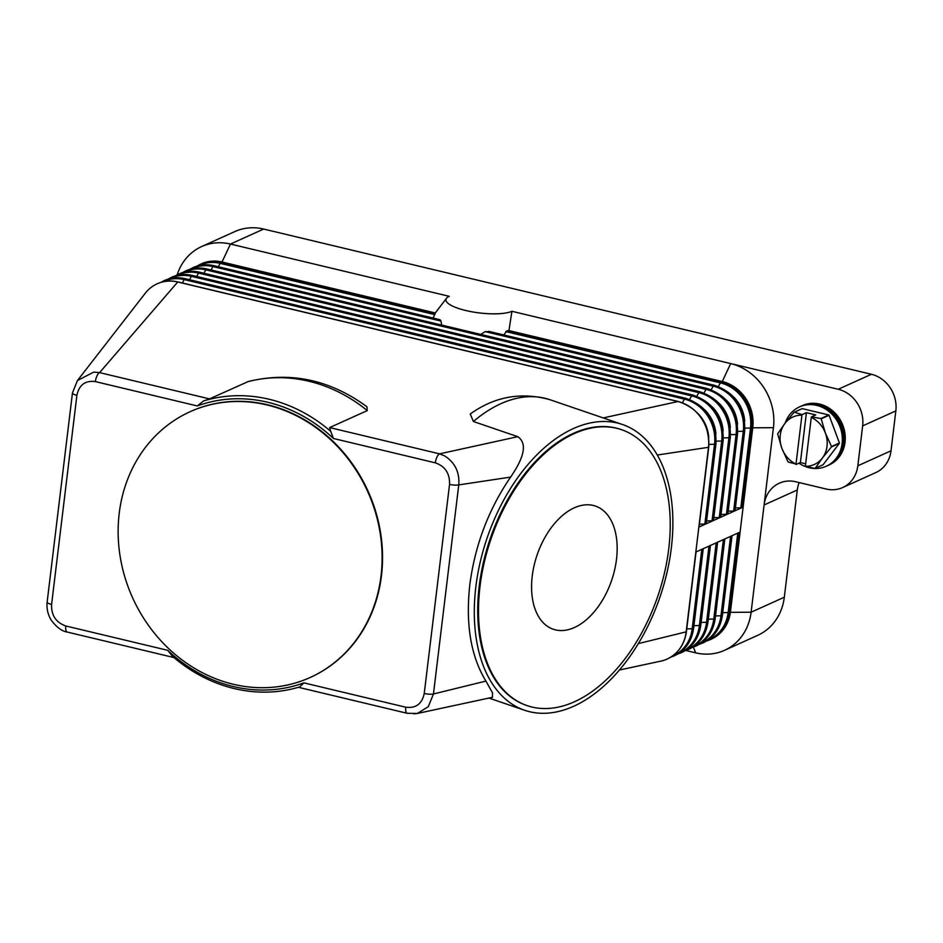 <?xml version="1.0" encoding="UTF-8"?>
<svg xmlns="http://www.w3.org/2000/svg" width="943" height="943" viewBox="0 0 943 943"><rect width="100%" height="100%" fill="white"/><g stroke="black" fill="none" stroke-linecap="round" stroke-linejoin="round"><path stroke-width="1.41" d="M685.797 650.481L695.686 652.839L693.364 647.098M735.387 507.923L740.833 507.805A2.605 0.684 6.9 0 0 742.011 507.617L698.846 527.113L695.828 552.044L738.994 532.559L729.34 612.349A2.605 0.684 6.9 0 1 728.161 612.537A38.51 34.066 65.7 0 1 708.346 639.837M177.178 274.802A54.682 48.364 65.7 0 1 193.893 251.086A54.682 48.364 65.7 0 1 201.613 246.571A54.682 48.364 65.7 0 1 230.457 244.048L449.257 296.326A34.891 9.194 -173.1 0 0 446.546 298.236A34.891 9.194 -173.1 0 0 469.791 311.39A34.891 9.194 -173.1 0 0 511.896 311.296L508.961 330.58L722.244 381.538A39.064 34.549 65.7 0 1 752.773 427.32L730.448 611.854A39.064 34.549 65.7 0 1 711.458 639.071L710.35 639.566A39.064 34.549 -114.3 0 0 729.34 612.349L751.111 612.207A54.682 48.364 65.7 0 1 732.251 645.802A54.682 48.364 65.7 0 1 724.53 650.316A54.682 48.364 65.7 0 1 695.686 652.839M366.921 406.751L367.263 410.594L329.637 427.58L330.675 431.328A151.021 133.588 -114.3 0 0 203.594 400.952L209.523 398.889L99.593 372.615A7.815 3.006 -76.6 0 0 98.096 373.97A7.815 3.006 -76.6 0 0 96.988 375.868A7.815 3.006 -76.6 0 0 95.373 381.597C85.283 380.288 79.129 384.874 76.89 395.341L51.594 604.428C51.205 615.296 55.943 622.486 65.798 625.975A7.815 3.006 103.4 0 0 66.128 630.82A7.815 3.006 103.4 0 0 66.882 631.881A7.815 3.006 103.4 0 0 67.307 632.069A7.815 3.006 103.4 0 0 67.307 632.081M407.4 713.332A7.815 3.006 -76.6 0 1 407.282 713.309A7.815 3.006 -76.6 0 1 406.846 713.12A7.815 3.006 -76.6 0 1 406.103 712.059A7.815 3.006 -76.6 0 1 405.761 707.215L303.846 682.862L299.78 686.881A151.021 133.588 -114.3 0 1 172.675 656.481L167.713 650.316L65.798 625.975M695.828 552.044L686.174 631.845A39.064 34.549 65.7 0 1 667.184 659.063A39.064 34.549 65.7 0 1 661.043 661.09A39.064 34.549 65.7 0 1 660.289 661.243M433.026 318.05L435.147 313.701A43.908 11.575 -173.1 0 1 435.277 312.97L446.546 298.236M508.961 330.58A43.908 11.575 -173.1 0 1 506.874 330.84L503.786 334.965M440.192 319.877L438.566 319.559L440.192 319.877L440.994 321.08L212.965 266.586A2.605 1.002 -76.6 0 1 213.707 265.749A2.605 1.002 -76.6 0 1 214.014 265.714A2.605 1.002 -76.6 0 1 214.261 265.891M441.678 325.087L440.994 321.08M489.959 331.771L485.162 331.63L480.741 334.423M511.896 311.296L838.221 389.27A31.249 27.642 65.7 0 1 856.987 402.779A31.249 27.642 65.7 0 1 862.645 425.894L857.824 465.795A31.249 27.642 65.7 0 1 847.038 484.997A31.249 27.642 65.7 0 1 842.629 487.566A31.249 27.642 65.7 0 1 826.151 489.016L795.762 481.755A31.249 27.642 -114.3 0 0 779.283 483.205A31.249 27.642 -114.3 0 0 774.863 485.786A31.249 27.642 -114.3 0 0 764.089 504.976L751.111 612.207L784.317 597.214A54.682 48.364 -114.3 0 1 765.457 630.808A54.682 48.364 -114.3 0 1 757.736 635.323L724.53 650.316M728.196 511.177L733.642 511.059A2.605 0.684 6.9 0 0 734.821 510.87A2.605 0.684 6.9 0 0 735.068 510.623A2.605 0.684 6.9 0 0 735.01 510.446M721.006 514.418L726.452 514.3A2.605 0.684 6.9 0 0 727.619 514.112A2.605 0.684 6.9 0 0 727.866 513.876A2.605 0.684 6.9 0 0 727.807 513.687M713.804 517.672L719.25 517.554A2.605 0.684 6.9 0 0 720.428 517.365A2.605 0.684 6.9 0 0 720.676 517.118A2.605 0.684 6.9 0 0 720.617 516.941M706.613 520.925L712.059 520.807A2.605 0.684 6.9 0 0 713.238 520.619A2.605 0.684 6.9 0 0 713.486 520.371A2.605 0.684 6.9 0 0 713.427 520.182M699.423 524.167L704.869 524.049A2.605 0.684 6.9 0 0 706.036 523.86A2.605 0.684 6.9 0 0 706.283 523.613A2.605 0.684 6.9 0 0 706.224 523.436M145.092 293.462A39.064 34.549 65.7 0 1 145.305 293.19A39.064 34.549 65.7 0 1 157.139 283.808A39.064 34.549 65.7 0 1 177.732 281.992A2.605 1.002 -76.6 0 1 178.038 281.957A2.605 1.002 -76.6 0 1 178.286 282.134M603.237 417.926L677.97 401.529A39.064 34.549 65.7 0 1 708.499 447.312L698.846 527.113A2.605 0.684 6.9 0 0 699.093 526.866A2.605 0.684 6.9 0 0 699.034 526.689M218.293 266.739L220.155 263.345A2.605 1.002 -76.6 0 1 220.898 262.508A39.064 34.549 -114.3 0 0 200.293 264.311L201.401 263.816A39.064 34.549 65.7 0 1 222.006 262.001L435.277 312.97M145.305 293.19L77.444 380.548L93.734 372.108L99.593 372.615L177.732 281.992L677.97 401.529A2.605 1.002 -76.6 0 1 678.276 401.494L178.038 281.957C170.73 280.26 163.764 280.873 157.139 283.808M209.523 398.889L248.351 381.491C290.562 371.306 330.085 379.723 366.91 406.751M413.659 713.875L417.384 713.45L428.322 706.637L433.45 693.989L458.758 484.902C459.736 472.419 455.104 462.789 444.86 456.011L439.568 453.854L517.79 436.68L473.386 421.509L470.251 414.001C494.686 396.52 521.208 391.746 549.84 399.679A151.021 91.353 -71.1 0 0 473.386 421.509M329.637 427.58L439.568 453.854A7.815 3.006 103.4 0 0 438.059 455.21A7.815 3.006 103.4 0 0 436.951 457.107A7.815 3.006 103.4 0 0 435.336 462.836L333.421 438.483A148.416 131.289 65.7 0 0 197.287 405.95L203.605 400.916M330.71 431.293L333.409 438.495M475.85 586.794A151.021 91.353 -71.1 0 1 622.439 424.491A151.021 91.353 -71.1 0 1 671.322 548.001A151.021 91.353 -71.1 0 1 524.732 710.303A151.021 91.353 -71.1 0 1 475.85 586.794M405.761 707.215C415.887 708.488 422.04 703.914 424.244 693.47A7.815 2.063 -173.1 0 0 429.183 694.178A7.815 2.063 -173.1 0 0 433.45 693.989L485.916 681.082C470.828 656.293 465.465 624.172 469.814 584.731C475.024 545.125 488.627 509.244 510.599 477.099C524.756 456.589 527.161 443.116 517.79 436.68M303.846 682.862A148.416 131.289 65.7 0 1 167.713 650.328M190.333 411.608A145.811 128.991 65.7 0 1 190.557 411.513A145.811 128.991 65.7 0 1 326.573 435.466A145.811 128.991 65.7 0 1 381.467 575.69A145.811 128.991 65.7 0 1 310.577 677.298A145.811 128.991 65.7 0 1 310.353 677.404M119.219 513.322A145.811 128.991 65.7 0 1 190.109 411.714A145.811 128.991 65.7 0 1 326.125 435.666A145.811 128.991 65.7 0 1 381.031 575.89A145.811 128.991 65.7 0 1 310.141 677.498A145.811 128.991 65.7 0 1 174.125 653.546A145.811 128.991 65.7 0 1 119.219 513.322M424.244 693.47L449.552 484.384A7.815 2.063 -173.1 0 0 454.479 485.091A7.815 2.063 -173.1 0 0 458.758 484.902L510.599 477.099M492.376 697.337L492.541 692.916L485.916 681.082M298.33 687.282L407.27 713.309L417.419 713.45L492.541 697.301M526.807 705.505A145.811 88.194 -71.1 0 1 526.418 705.376A145.811 88.194 -71.1 0 1 479.221 586.133A145.811 88.194 -71.1 0 1 620.753 429.419A145.811 88.194 -71.1 0 1 621.142 429.56M480.011 586.393A145.811 88.194 -71.1 0 1 621.543 429.69A145.811 88.194 -71.1 0 1 668.728 548.944A145.811 88.194 -71.1 0 1 527.196 705.647A145.811 88.194 -71.1 0 1 480.011 586.393M616.498 559.305A65.102 39.37 -71.1 0 1 553.317 629.264A65.102 39.37 -71.1 0 1 532.241 576.032A65.102 39.37 -71.1 0 1 595.422 506.073A65.102 39.37 -71.1 0 1 616.498 559.305M657.259 455.021L708.499 447.312A2.605 0.684 6.9 0 0 708.747 447.065A2.605 0.684 6.9 0 0 708.688 446.888M638.376 643.597L686.174 631.845A2.605 0.684 6.9 0 0 686.421 631.598A2.605 0.684 6.9 0 0 686.363 631.421M799.145 482.568A31.249 27.642 65.7 0 0 797.295 489.983L764.089 504.976L773.437 427.674A54.682 48.364 -114.3 0 0 730.695 363.574L722.244 381.538L721.136 382.033L506.874 330.84M435.147 313.701L220.898 262.508L222.006 262.001L230.457 244.048L263.663 229.055A54.682 48.364 -114.3 0 0 234.819 231.577L201.613 246.571M263.663 229.055L871.426 374.277L838.221 389.27M862.645 425.894L895.85 410.9A31.249 27.642 -114.3 0 0 890.192 387.785A31.249 27.642 -114.3 0 0 871.426 374.277M842.629 487.566L875.835 472.573A31.249 27.642 -114.3 0 0 880.243 470.003A31.249 27.642 -114.3 0 0 891.017 450.801L857.824 465.795M895.85 410.9L891.017 450.801M797.295 489.983L784.317 597.214M806.336 466.915A32.545 28.797 -114.3 0 0 826.292 466.219L827.706 465.583A32.545 28.797 -114.3 0 0 843.537 442.892A32.545 28.797 -114.3 0 0 831.278 411.596A32.545 28.797 -114.3 0 0 800.913 406.256L799.499 406.893A32.545 28.797 -114.3 0 0 785.142 423.124M826.292 466.219A32.545 28.797 -114.3 0 0 842.111 443.54A32.545 28.797 -114.3 0 0 829.864 412.244A32.545 28.797 -114.3 0 0 799.499 406.893M828.095 465.394A32.545 28.797 -114.3 0 0 828.496 465.229A32.545 28.797 -114.3 0 0 844.315 442.538A32.545 28.797 -114.3 0 0 832.068 411.242A32.545 28.797 -114.3 0 0 801.703 405.891A32.545 28.797 -114.3 0 0 801.314 406.079M801.703 405.891L802.422 405.573A32.545 28.797 65.7 0 1 832.787 410.924A32.545 28.797 65.7 0 1 845.034 442.22A32.545 28.797 65.7 0 1 829.215 464.899L828.496 465.229M794.348 412.197L802.245 408.625A29.94 26.487 -114.3 0 0 801.88 408.755L793.994 412.315A29.94 26.487 65.7 0 1 794.348 412.197L802.116 414.625L806.418 412.68L815.766 414.92L811.463 416.853L820.893 418.539A29.94 26.487 65.7 0 1 821.2 418.822L825.396 433.096L831.514 446.522A29.94 26.487 65.7 0 1 831.49 446.723A29.94 26.487 65.7 0 1 831.455 446.923L822.379 458.039A26.039 23.033 -114.3 0 0 827.023 446.322A26.039 23.033 -114.3 0 0 825.396 433.096A26.039 23.033 -114.3 0 0 811.275 417.419L811.463 416.853M802.245 408.625L828.791 414.967L820.893 418.539M821.2 418.822L829.097 415.25A29.94 26.487 -114.3 0 0 828.791 414.967M829.097 415.25L839.4 442.951L831.514 446.522M831.455 446.923L839.353 443.363A29.94 26.487 -114.3 0 0 839.376 443.163A29.94 26.487 -114.3 0 0 839.4 442.951M839.353 443.363L823.109 464.722L815.212 468.282A29.94 26.487 65.7 0 1 814.858 468.412L805.357 466.278A26.039 23.033 -114.3 0 0 822.379 458.039L815.212 468.282M777.716 433.874A29.94 26.487 65.7 0 1 777.751 433.674L784.906 423.431A26.039 23.033 -114.3 0 0 780.274 435.147A26.039 23.033 -114.3 0 0 781.888 448.361L777.692 434.086A29.94 26.487 65.7 0 1 777.716 433.874M788.313 462.07A29.94 26.487 65.7 0 1 788.006 461.775L781.888 448.361A26.039 23.033 -114.3 0 0 796.01 464.05L788.313 462.07M805.664 463.815L800.383 462.553L796.081 464.498M802.116 414.625L801.927 415.179A26.039 23.033 -114.3 0 0 784.906 423.431L793.994 412.315M811.275 417.419L805.357 466.278M806.418 412.68L800.383 462.553M796.01 464.05L801.927 415.179M798.957 463.19A32.545 28.797 -114.3 0 0 805.405 466.573M826.646 466.054A32.545 28.797 -114.3 0 0 842.83 443.222A32.545 28.797 -114.3 0 0 830.406 411.785A32.545 28.797 -114.3 0 0 799.853 406.739M708.983 444.377L714.523 444.259A2.605 0.684 6.9 0 0 715.702 444.07A2.605 0.684 6.9 0 0 715.949 443.823A2.605 0.684 6.9 0 0 715.878 443.634M704.869 524.049L714.523 444.259A38.51 34.066 -114.3 0 0 684.418 399.113A2.605 1.002 -76.6 0 1 685.16 398.276A2.605 1.002 -76.6 0 1 685.467 398.241L185.229 278.704A2.605 1.002 -76.6 0 1 185.488 278.88M682.426 402.755L684.418 399.113L184.18 279.588A2.605 1.002 -76.6 0 1 184.934 278.751A2.605 1.002 -76.6 0 1 185.229 278.704C177.932 277.018 170.966 277.631 164.33 280.554L160.829 282.405M182.317 282.983L184.18 279.588A38.51 34.066 -114.3 0 0 162.797 281.874M722.715 612.655L728.161 612.537L737.78 533.101M706.661 640.957A39.064 34.549 -114.3 0 0 710.35 639.566L706.649 640.969M730.577 536.355L720.971 615.791A2.605 0.684 6.9 0 0 722.149 615.602A2.605 0.684 6.9 0 0 722.397 615.355A2.605 0.684 6.9 0 0 722.326 615.178M773.437 427.674L751.665 427.827L742.011 507.617M715.525 615.909L720.971 615.791A38.51 34.066 65.7 0 1 701.156 643.091M723.387 539.608L713.768 619.044A2.605 0.684 6.9 0 0 714.947 618.856A2.605 0.684 6.9 0 0 715.195 618.608A2.605 0.684 6.9 0 0 715.136 618.419M708.334 619.162L713.768 619.044A38.51 34.066 65.7 0 1 693.965 646.344M716.197 542.85L706.578 622.286A2.605 0.684 6.9 0 0 707.757 622.097A2.605 0.684 6.9 0 0 708.004 621.85A2.605 0.684 6.9 0 0 707.945 621.673M701.132 622.404L706.578 622.286A38.51 34.066 65.7 0 1 686.763 649.586M708.995 546.103L699.388 625.539A2.605 0.684 6.9 0 0 700.566 625.35A2.605 0.684 6.9 0 0 700.814 625.103A2.605 0.684 6.9 0 0 700.743 624.926M693.942 625.657L699.388 625.539A38.51 34.066 65.7 0 1 679.573 652.839M701.804 549.345L692.186 628.781A2.605 0.684 6.9 0 0 693.364 628.592A2.605 0.684 6.9 0 0 693.612 628.344A2.605 0.684 6.9 0 0 693.553 628.168M686.752 628.898L692.186 628.781A38.51 34.066 65.7 0 1 672.383 656.08M434.782 314.632L220.155 263.345A38.51 34.066 -114.3 0 0 198.773 265.631M737.756 431.375L743.296 431.257A38.51 34.066 -114.3 0 0 713.191 386.123A2.605 1.002 -76.6 0 1 713.934 385.286A2.605 1.002 -76.6 0 1 714.24 385.251A2.605 1.002 -76.6 0 1 714.499 385.428M718.389 386.512L720.393 382.87L505.766 331.594M720.393 382.87A2.605 1.002 -76.6 0 1 721.136 382.033A39.064 34.549 -114.3 0 1 751.665 427.827A2.605 0.684 6.9 0 1 750.498 428.016A38.51 34.066 -114.3 0 0 720.393 382.87M744.722 421.097A34.396 30.435 -114.3 0 0 733.96 397.262M711.199 389.765L713.191 386.123L485.162 331.63M733.642 511.059L743.296 431.257A2.605 0.684 6.9 0 0 744.475 431.069A2.605 0.684 6.9 0 0 744.722 430.821A2.605 0.684 6.9 0 0 744.664 430.645M737.532 424.338A34.396 30.435 -114.3 0 0 726.77 400.504M744.958 428.134L750.498 428.016L740.833 507.805M211.102 269.981L212.965 266.586A38.51 34.066 -114.3 0 0 191.582 268.885M704.008 393.007L706.001 389.376A2.605 1.002 -76.6 0 1 706.743 388.54A2.605 1.002 -76.6 0 1 707.05 388.492L206.812 268.967A2.605 1.002 -76.6 0 1 207.071 269.132M203.9 273.234L205.763 269.839A2.605 1.002 -76.6 0 1 206.517 269.003A2.605 1.002 -76.6 0 1 206.812 268.967C199.515 267.27 192.537 267.883 185.912 270.806L182.412 272.668M730.566 434.629L736.106 434.511A2.605 0.684 6.9 0 0 737.285 434.322A2.605 0.684 6.9 0 0 737.532 434.075A2.605 0.684 6.9 0 0 737.461 433.898M726.452 514.3L736.106 434.511A38.51 34.066 -114.3 0 0 706.001 389.376L205.763 269.839A38.51 34.066 -114.3 0 0 184.38 272.126M696.806 396.26L698.81 392.618A2.605 1.002 -76.6 0 1 699.553 391.781A2.605 1.002 -76.6 0 1 699.847 391.746L199.621 272.209A2.605 1.002 -76.6 0 1 199.869 272.386M196.71 276.488L198.572 273.081A2.605 1.002 -76.6 0 1 199.315 272.256A2.605 1.002 -76.6 0 1 199.621 272.209C192.313 270.511 185.347 271.136 178.722 274.059L175.221 275.91M730.342 427.592A34.396 30.435 -114.3 0 0 719.568 403.757M723.375 437.882L728.915 437.752A2.605 0.684 6.9 0 0 730.082 437.564A2.605 0.684 6.9 0 0 730.33 437.328A2.605 0.684 6.9 0 0 730.271 437.139M719.25 517.554L728.915 437.752A38.51 34.066 -114.3 0 0 698.81 392.618L198.572 273.081A38.51 34.066 -114.3 0 0 177.19 275.38M689.616 399.502L691.608 395.871A2.605 1.002 -76.6 0 1 692.351 395.034A2.605 1.002 -76.6 0 1 692.657 394.999L192.431 275.462A2.605 1.002 -76.6 0 1 192.678 275.627M189.519 279.729L191.382 276.334A2.605 1.002 -76.6 0 1 192.124 275.497A2.605 1.002 -76.6 0 1 192.431 275.462C185.123 273.765 178.156 274.378 171.52 277.313L168.031 279.163M723.14 430.845A34.396 30.435 -114.3 0 0 712.378 406.999M716.185 441.124L721.713 441.006A2.605 0.684 6.9 0 0 722.892 440.817A2.605 0.684 6.9 0 0 723.14 440.57A2.605 0.684 6.9 0 0 723.081 440.393M712.059 520.807L721.713 441.006A38.51 34.066 -114.3 0 0 691.608 395.871L191.382 276.334A38.51 34.066 -114.3 0 0 169.999 278.633M715.949 434.086A34.396 30.435 -114.3 0 0 705.187 410.252M708.759 437.34A34.396 30.435 -114.3 0 0 697.985 413.505M95.373 381.597L197.287 405.95M449.552 484.384C449.894 473.469 445.167 466.29 435.336 462.836M51.594 604.428A7.815 2.063 -173.1 0 1 48.01 603.107A7.815 2.063 -173.1 0 1 47.15 601.988L72.458 392.901A7.815 2.063 -173.1 0 1 72.458 392.889A7.815 2.063 -173.1 0 1 72.458 392.854A7.815 2.063 -173.1 0 0 73.318 394.009A7.815 2.063 -173.1 0 0 76.89 395.341M247.16 381.891A151.021 133.588 65.7 0 1 367.263 410.594M732.051 535.553L722.397 615.355C720.499 628.297 714.087 637.456 703.16 642.82L699.458 644.21M724.849 538.807L715.195 618.608C713.309 631.551 706.896 640.698 695.958 646.073L692.256 647.464M717.658 542.06L708.004 621.85C706.118 634.792 699.706 643.951 688.767 649.314L685.066 650.717M710.468 545.302L700.814 625.103C698.916 638.046 692.516 647.193 681.577 652.568L677.876 653.959M703.266 548.555L693.612 628.344C691.726 641.287 685.313 650.446 674.375 655.809L670.673 657.212M47.162 601.988C46.455 608.435 47.81 614.482 51.217 620.14C56.651 627.354 62.026 631.338 67.318 632.069L173.913 657.554M667.184 659.063C678.123 653.699 684.535 644.54 686.421 631.598L696.075 551.796M200.293 264.311L196.804 266.162M439.544 319.606L214.014 265.714C206.706 264.016 199.739 264.629 193.103 267.564L189.614 269.415M735.068 510.623L744.722 430.821C745.418 407.73 735.257 392.536 714.24 385.251L488.71 331.358M727.866 513.876L737.532 434.075C738.228 410.971 728.067 395.789 707.05 388.492M720.676 517.118L730.33 437.328C731.037 414.225 720.876 399.03 699.847 391.746M713.486 520.371L723.14 440.57C723.835 417.478 713.674 402.284 692.657 394.999M706.283 523.613L715.949 443.823C716.645 420.719 706.484 405.525 685.467 398.241M699.093 526.866L708.747 447.065C709.454 423.973 699.293 408.779 678.276 401.494M622.439 424.491L549.84 399.679M77.444 380.559L72.458 392.889M524.732 710.303L488.945 698.068M621.543 429.69L620.753 429.419M527.196 705.647L526.418 705.376M661.043 661.078L619.468 670.013"/></g></svg>
